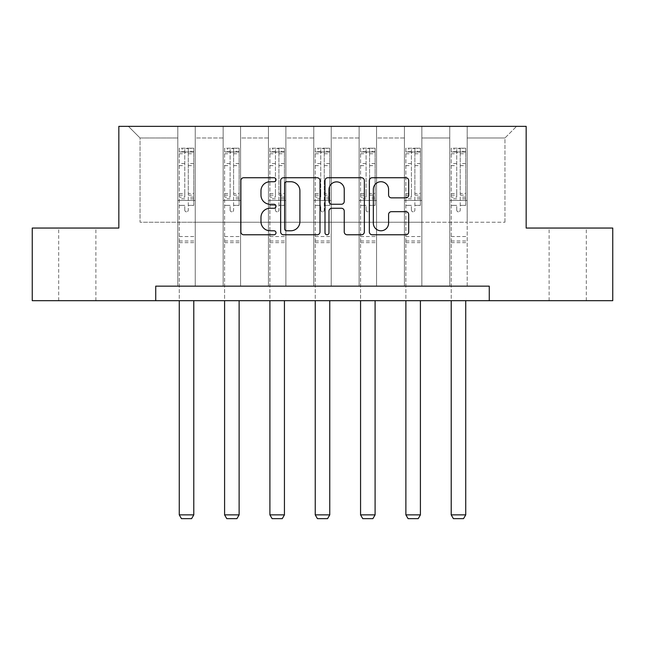 <?xml version="1.0" encoding="UTF-8"?>
<svg xmlns="http://www.w3.org/2000/svg" width="645" height="645" viewBox="0 0 645 645"><rect width="100%" height="100%" fill="white"/><g stroke="black" fill="none" stroke-linecap="round" stroke-linejoin="round"><path stroke-width="0.48" stroke-dasharray="3.23 2.42" d="M276.012 179.729A2 2 0 0 0 274.02 177.738L243.721 177.738A2.854 2.854 0 0 0 240.867 180.592L240.867 231.918A2.854 2.854 0 0 0 243.721 234.772L274.02 234.772A2 2 0 0 0 276.012 232.781A2 2 0 0 0 274.02 230.781L270.094 230.781A9.127 9.127 0 0 1 260.975 221.654L260.975 217.373A9.127 9.127 0 0 1 270.094 208.254L274.02 208.254A2 2 0 0 0 276.012 206.255A2 2 0 0 0 274.02 204.255L270.094 204.255A9.127 9.127 0 0 1 260.975 195.129L260.975 190.856A9.127 9.127 0 0 1 270.094 181.729L274.02 181.729A2 2 0 0 0 276.012 179.729M567.713 228.048L586.313 228.048L567.713 228.048M567.713 300.683L586.313 300.683L567.713 300.683M77.287 228.048L58.687 228.048L77.287 228.048M77.287 300.683L58.687 300.683L77.287 300.683M489.273 300.683L489.273 286.154L489.273 300.683L612.75 300.683L612.75 228.048L526.167 228.048L526.167 126.356L118.833 126.356L118.833 228.048L32.25 228.048L32.25 300.683L155.727 300.683L155.727 286.154L489.273 286.154L155.727 286.154L489.273 286.154L489.273 300.683L155.727 300.683L155.727 286.154L155.727 300.683M449.759 126.356L516.581 126.356L467.19 126.356L467.19 222.235L504.962 222.235L467.19 222.235L467.19 137.982L504.962 137.982L467.19 137.982L467.19 126.356L467.19 286.154L449.759 286.154L467.19 286.154L449.759 286.154L467.19 286.154L467.19 126.356L421.862 126.356L449.759 126.356L449.759 222.235L421.862 222.235L449.759 222.235L449.759 137.982L421.862 137.982L421.862 222.235L421.862 137.982L449.759 137.982L449.759 126.356L449.759 286.154L449.759 200.442L449.759 222.235L467.19 222.235L449.759 222.235L449.759 200.442L467.19 200.442L449.759 200.442L449.759 286.154L449.759 126.356M404.431 126.356L421.862 126.356L421.862 286.154L404.431 286.154L421.862 286.154L404.431 286.154L421.862 286.154L421.862 126.356L376.543 126.356L404.431 126.356L404.431 222.235L376.543 222.235L404.431 222.235L404.431 137.982L376.543 137.982L376.543 222.235L376.543 137.982L404.431 137.982L404.431 126.356L404.431 286.154L404.431 200.442L404.431 222.235L421.862 222.235L404.431 222.235L404.431 200.442L421.862 200.442L404.431 200.442L404.431 286.154L404.431 126.356M359.112 126.356L376.543 126.356L376.543 286.154L359.112 286.154L376.543 286.154L359.112 286.154L376.543 286.154L376.543 126.356L331.216 126.356L359.112 126.356L359.112 222.235L331.216 222.235L359.112 222.235L359.112 137.982L331.216 137.982L331.216 222.235L331.216 137.982L359.112 137.982L359.112 126.356L359.112 286.154L359.112 200.442L359.112 222.235L376.543 222.235L359.112 222.235L359.112 200.442L376.543 200.442L359.112 200.442L359.112 286.154L359.112 126.356M313.784 126.356L331.216 126.356L331.216 286.154L313.784 286.154L331.216 286.154L313.784 286.154L331.216 286.154L331.216 126.356L285.888 126.356L313.784 126.356L313.784 222.235L285.888 222.235L313.784 222.235L313.784 137.982L285.888 137.982L285.888 222.235L285.888 137.982L313.784 137.982L313.784 126.356L313.784 286.154L313.784 200.442L313.784 222.235L331.216 222.235L313.784 222.235L313.784 200.442L331.216 200.442L313.784 200.442L313.784 286.154L313.784 126.356M268.457 126.356L285.888 126.356L285.888 286.154L268.457 286.154L285.888 286.154L268.457 286.154L285.888 286.154L285.888 126.356L240.569 126.356L268.457 126.356L268.457 222.235L240.569 222.235L268.457 222.235L268.457 137.982L240.569 137.982L240.569 222.235L240.569 137.982L268.457 137.982L268.457 126.356L268.457 286.154L268.457 200.442L268.457 222.235L285.888 222.235L268.457 222.235L268.457 200.442L285.888 200.442L268.457 200.442L268.457 286.154L268.457 126.356M223.138 126.356L240.569 126.356L240.569 286.154L223.138 286.154L240.569 286.154L223.138 286.154L240.569 286.154L240.569 126.356L195.242 126.356L223.138 126.356L223.138 222.235L195.242 222.235L223.138 222.235L223.138 137.982L195.242 137.982L195.242 222.235L195.242 137.982L223.138 137.982L223.138 126.356L223.138 286.154L223.138 200.442L223.138 222.235L240.569 222.235L223.138 222.235L223.138 200.442L240.569 200.442L223.138 200.442L223.138 286.154L223.138 126.356M177.81 126.356L195.242 126.356L195.242 286.154L177.81 286.154L195.242 286.154L177.81 286.154L195.242 286.154L195.242 126.356L128.419 126.356L177.81 126.356L177.81 222.235L140.038 222.235L140.038 137.982L177.81 137.982L140.038 137.982L128.419 126.356L140.038 137.982L140.038 222.235L177.81 222.235L177.81 126.356L177.81 286.154L177.81 126.356M504.962 222.235L504.962 137.982L516.581 126.356L504.962 137.982L504.962 222.235M177.81 222.235L195.242 222.235L195.242 200.442L195.242 286.154L195.242 200.442L195.242 222.235L177.81 222.235L177.81 200.442L195.242 200.442L177.81 200.442L177.81 286.154L177.81 222.235M177.81 200.442L195.242 200.442L177.81 200.442M223.138 200.442L240.569 200.442L223.138 200.442M268.457 200.442L285.888 200.442L268.457 200.442M313.784 200.442L331.216 200.442L313.784 200.442M359.112 200.442L376.543 200.442L359.112 200.442M404.431 200.442L421.862 200.442L404.431 200.442M449.759 200.442L467.19 200.442L449.759 200.442M320.001 231.918L320.001 180.592A2.854 2.854 0 0 0 317.155 177.738L283.502 177.738A2.854 2.854 0 0 0 280.648 180.592L280.648 231.918A2.854 2.854 0 0 0 283.502 234.772L317.155 234.772A2.854 2.854 0 0 0 320.001 231.918M286.638 181.729A2 2 0 0 0 284.639 183.728L284.639 228.781A2 2 0 0 0 286.638 230.781L290.774 230.781A9.127 9.127 0 0 0 299.901 221.654L299.901 190.856A9.127 9.127 0 0 0 290.774 181.729L286.638 181.729M327.845 177.738L361.498 177.738A2.854 2.854 0 0 1 364.352 180.592L364.352 231.918A2.854 2.854 0 0 1 361.498 234.772L347.099 234.772A2.854 2.854 0 0 1 344.245 231.918L344.245 211.1A2.854 2.854 0 0 0 341.39 208.254L331.836 208.254A2.854 2.854 0 0 0 328.99 211.1L328.99 232.781A2 2 0 0 1 326.991 234.772A2 2 0 0 1 324.999 232.781L324.999 180.592A2.854 2.854 0 0 1 327.845 177.738M344.245 189.501A7.627 7.627 0 0 0 336.617 181.874A7.627 7.627 0 0 0 328.99 189.501L328.99 201.409A2.854 2.854 0 0 0 331.836 204.255L341.39 204.255A2.854 2.854 0 0 0 344.245 201.409L344.245 189.501M391.442 197.846L405.842 197.846A2.854 2.854 0 0 0 408.696 194.992L408.696 180.592A2.854 2.854 0 0 0 405.842 177.738L372.197 177.738A2.854 2.854 0 0 0 369.343 180.592L369.343 231.918A2.854 2.854 0 0 0 372.197 234.772L405.842 234.772A2.854 2.854 0 0 0 408.696 231.918L408.696 214.527A2.854 2.854 0 0 0 405.842 211.673L391.442 211.673A2.854 2.854 0 0 0 388.588 214.527L388.588 223.154A7.627 7.627 0 0 1 380.961 230.781A7.627 7.627 0 0 1 373.334 223.154L373.334 189.356A7.627 7.627 0 0 1 380.961 181.729A7.627 7.627 0 0 1 388.588 189.356L388.588 194.992A2.854 2.854 0 0 0 391.442 197.846M184.784 210.093A1.742 1.742 0 0 0 186.526 211.834A1.742 1.742 0 0 1 184.784 210.093L184.784 205.376L184.784 210.093M193.718 148.205L190.888 148.205L190.888 151.978L193.79 151.986L193.79 148.205L179.262 148.205L179.262 514.863L193.79 514.863L193.79 300.683M179.262 148.205L179.262 300.683M193.79 151.986L193.79 205.376L188.267 205.376L188.267 210.093A1.742 1.742 0 0 1 186.526 211.834A1.742 1.742 0 0 0 188.267 210.093L188.267 193.516L193.79 193.516M193.79 148.205L193.79 205.376L188.267 205.376L188.267 148.568L184.784 148.568L184.784 197.152L179.262 197.152M190.888 148.205L179.334 148.205M190.888 151.978L182.172 151.978L182.172 148.205M179.262 151.986L193.718 151.978M179.334 151.978L182.172 151.978M179.262 193.516L184.784 193.516L184.784 152.744C185.945 151.736 187.106 151.736 188.267 152.744L188.267 193.516M184.784 193.516L184.784 197.152M193.79 242.633L179.262 242.633M179.262 514.863L181.447 518.644L191.613 518.644L193.79 514.863M184.784 152.744L184.784 148.568M188.267 152.744L188.267 148.568M230.112 210.093A1.742 1.742 0 0 0 231.853 211.834A1.742 1.742 0 0 1 230.112 210.093L230.112 205.376L230.112 210.093M239.045 148.205L236.207 148.205L236.207 151.978L239.118 151.986L239.118 148.205L224.589 148.205L224.589 514.863L239.118 514.863L239.118 300.683M224.589 148.205L224.589 300.683M239.118 151.986L239.118 205.376L233.595 205.376L233.595 210.093A1.742 1.742 0 0 1 231.853 211.834A1.742 1.742 0 0 0 233.595 210.093L233.595 193.516L239.118 193.516M239.118 148.205L239.118 205.376L233.595 205.376L233.595 148.568L230.112 148.568L230.112 197.152L224.589 197.152M236.207 148.205L224.662 148.205M236.207 151.978L227.492 151.978L227.492 148.205M224.589 151.986L239.045 151.978M224.662 151.978L227.492 151.978M224.589 193.516L230.112 193.516L230.112 152.744C231.265 151.736 232.426 151.736 233.595 152.744L233.595 193.516M230.112 193.516L230.112 197.152M239.118 242.633L224.589 242.633M224.589 514.863L226.766 518.644L236.933 518.644L239.118 514.863M230.112 152.744L230.112 148.568M233.595 152.744L233.595 148.568M275.431 210.093A1.742 1.742 0 0 0 277.173 211.834A1.742 1.742 0 0 1 275.431 210.093L275.431 205.376L275.431 210.093M284.364 148.205L281.534 148.205L281.534 151.978L284.437 151.986L284.437 148.205L269.908 148.205L269.908 514.863L284.437 514.863L284.437 300.683M269.908 148.205L269.908 300.683M284.437 151.986L284.437 205.376L278.922 205.376L278.922 210.093A1.742 1.742 0 0 1 277.173 211.834A1.742 1.742 0 0 0 278.922 210.093L278.922 193.516L284.437 193.516M284.437 148.205L284.437 205.376L278.922 205.376L278.922 148.568L275.431 148.568L275.431 197.152L269.908 197.152M281.534 148.205L269.981 148.205M281.534 151.978L272.819 151.978L272.819 148.205M269.908 151.986L284.364 151.978M269.981 151.978L272.819 151.978M269.908 193.516L275.431 193.516L275.431 152.744C276.592 151.736 277.753 151.736 278.922 152.744L278.922 193.516M275.431 193.516L275.431 197.152M284.437 242.633L269.908 242.633M269.908 514.863L272.093 518.644L282.26 518.644L284.437 514.863M275.431 152.744L275.431 148.568M278.922 152.744L278.922 148.568M320.758 210.093A1.742 1.742 0 0 0 322.5 211.834A1.742 1.742 0 0 1 320.758 210.093L320.758 205.376L320.758 210.093M329.692 148.205L326.862 148.205L326.862 151.978L329.764 151.986L329.764 148.205L315.236 148.205L315.236 514.863L329.764 514.863L329.764 300.683M315.236 148.205L315.236 300.683M329.764 151.986L329.764 205.376L324.242 205.376L324.242 210.093A1.742 1.742 0 0 1 322.5 211.834A1.742 1.742 0 0 0 324.242 210.093L324.242 193.516L329.764 193.516M329.764 148.205L329.764 205.376L324.242 205.376L324.242 148.568L320.758 148.568L320.758 197.152L315.236 197.152M326.862 148.205L315.308 148.205M326.862 151.978L318.138 151.978L318.138 148.205M315.236 151.986L329.692 151.978M315.308 151.978L318.138 151.978M315.236 193.516L320.758 193.516L320.758 152.744C321.919 151.736 323.081 151.736 324.242 152.744L324.242 193.516M320.758 193.516L320.758 197.152M329.764 242.633L315.236 242.633M315.236 514.863L317.413 518.644L327.587 518.644L329.764 514.863M320.758 152.744L320.758 148.568M324.242 152.744L324.242 148.568M366.078 210.093A1.742 1.742 0 0 0 367.827 211.834A1.742 1.742 0 0 1 366.078 210.093L366.078 205.376L366.078 210.093M375.019 148.205L372.181 148.205L372.181 151.978L375.092 151.986L375.092 148.205L360.563 148.205L360.563 514.863L375.092 514.863L375.092 300.683M360.563 148.205L360.563 300.683M375.092 151.986L375.092 205.376L369.569 205.376L369.569 210.093A1.742 1.742 0 0 1 367.827 211.834A1.742 1.742 0 0 0 369.569 210.093L369.569 193.516L375.092 193.516M375.092 148.205L375.092 205.376L369.569 205.376L369.569 148.568L366.078 148.568L366.078 197.152L360.563 197.152M372.181 148.205L360.636 148.205M372.181 151.978L363.466 151.978L363.466 148.205M360.563 151.986L375.019 151.978M360.636 151.978L363.466 151.978M360.563 193.516L366.078 193.516L366.078 152.744C367.239 151.736 368.4 151.736 369.569 152.744L369.569 193.516M366.078 193.516L366.078 197.152M375.092 242.633L360.563 242.633M360.563 514.863L362.74 518.644L372.907 518.644L375.092 514.863M366.078 152.744L366.078 148.568M369.569 152.744L369.569 148.568M411.405 210.093A1.742 1.742 0 0 0 413.147 211.834A1.742 1.742 0 0 1 411.405 210.093L411.405 205.376L411.405 210.093M420.338 148.205L417.509 148.205L417.509 151.978L420.411 151.986L420.411 148.205L405.882 148.205L405.882 514.863L420.411 514.863L420.411 300.683M405.882 148.205L405.882 300.683M420.411 151.986L420.411 205.376L414.888 205.376L414.888 210.093A1.742 1.742 0 0 1 413.147 211.834A1.742 1.742 0 0 0 414.888 210.093L414.888 193.516L420.411 193.516M420.411 148.205L420.411 205.376L414.888 205.376L414.888 148.568L411.405 148.568L411.405 197.152L405.882 197.152M417.509 148.205L405.955 148.205M417.509 151.978L408.793 151.978L408.793 148.205M405.882 151.986L420.338 151.978M405.955 151.978L408.793 151.978M405.882 193.516L411.405 193.516L411.405 152.744C412.566 151.736 413.727 151.736 414.888 152.744L414.888 193.516M411.405 193.516L411.405 197.152M420.411 242.633L405.882 242.633M405.882 514.863L408.067 518.644L418.234 518.644L420.411 514.863M411.405 152.744L411.405 148.568M414.888 152.744L414.888 148.568M456.733 210.093A1.742 1.742 0 0 0 458.474 211.834A1.742 1.742 0 0 1 456.733 210.093L456.733 205.376L456.733 210.093M465.666 148.205L462.828 148.205L462.828 151.978L465.738 151.986L465.738 148.205L451.21 148.205L451.21 514.863L465.738 514.863L465.738 300.683M451.21 148.205L451.21 300.683M465.738 151.986L465.738 205.376L460.216 205.376L460.216 210.093A1.742 1.742 0 0 1 458.474 211.834A1.742 1.742 0 0 0 460.216 210.093L460.216 193.516L465.738 193.516M465.738 148.205L465.738 205.376L460.216 205.376L460.216 148.568L456.733 148.568L456.733 197.152L451.21 197.152M462.828 148.205L451.282 148.205M462.828 151.978L454.112 151.978L454.112 148.205M451.21 151.986L465.666 151.978M451.282 151.978L454.112 151.978M451.21 193.516L456.733 193.516L456.733 152.744C457.885 151.736 459.055 151.736 460.216 152.744L460.216 193.516M456.733 193.516L456.733 197.152M465.738 242.633L451.21 242.633M451.21 514.863L453.387 518.644L463.553 518.644L465.738 514.863M456.733 152.744L456.733 148.568M460.216 152.744L460.216 148.568M184.784 163.556L179.262 163.556M179.262 165.628L184.784 165.628M184.784 205.376L179.262 205.376L184.784 205.376M193.79 236.53L179.262 236.53M184.784 198.805L179.262 198.805M193.79 198.805L188.267 198.805M179.262 195.161L184.784 195.161M188.267 195.161L193.79 195.161M193.79 197.152L188.267 197.152M193.79 163.556L188.267 163.556M188.267 165.628L193.79 165.628M184.784 151.68L179.262 151.68M179.262 153.752L184.784 153.752M193.79 151.68L188.267 151.68M188.267 153.752L193.79 153.752M193.79 240.996L179.262 240.996M230.112 163.556L224.589 163.556M224.589 165.628L230.112 165.628M230.112 205.376L224.589 205.376L230.112 205.376M239.118 236.53L224.589 236.53M230.112 198.805L224.589 198.805M239.118 198.805L233.595 198.805M224.589 195.161L230.112 195.161M233.595 195.161L239.118 195.161M239.118 197.152L233.595 197.152M239.118 163.556L233.595 163.556M233.595 165.628L239.118 165.628M230.112 151.68L224.589 151.68M224.589 153.752L230.112 153.752M239.118 151.68L233.595 151.68M233.595 153.752L239.118 153.752M239.118 240.996L224.589 240.996M275.431 163.556L269.908 163.556M269.908 165.628L275.431 165.628M275.431 205.376L269.908 205.376L275.431 205.376M284.437 236.53L269.908 236.53M275.431 198.805L269.908 198.805M284.437 198.805L278.922 198.805M269.908 195.161L275.431 195.161M278.922 195.161L284.437 195.161M284.437 197.152L278.922 197.152M284.437 163.556L278.922 163.556M278.922 165.628L284.437 165.628M275.431 151.68L269.908 151.68M269.908 153.752L275.431 153.752M284.437 151.68L278.922 151.68M278.922 153.752L284.437 153.752M284.437 240.996L269.908 240.996M320.758 163.556L315.236 163.556M315.236 165.628L320.758 165.628M320.758 205.376L315.236 205.376L320.758 205.376M329.764 236.53L315.236 236.53M320.758 198.805L315.236 198.805M329.764 198.805L324.242 198.805M315.236 195.161L320.758 195.161M324.242 195.161L329.764 195.161M329.764 197.152L324.242 197.152M329.764 163.556L324.242 163.556M324.242 165.628L329.764 165.628M320.758 151.68L315.236 151.68M315.236 153.752L320.758 153.752M329.764 151.68L324.242 151.68M324.242 153.752L329.764 153.752M329.764 240.996L315.236 240.996M366.078 163.556L360.563 163.556M360.563 165.628L366.078 165.628M366.078 205.376L360.563 205.376L366.078 205.376M375.092 236.53L360.563 236.53M366.078 198.805L360.563 198.805M375.092 198.805L369.569 198.805M360.563 195.161L366.078 195.161M369.569 195.161L375.092 195.161M375.092 197.152L369.569 197.152M375.092 163.556L369.569 163.556M369.569 165.628L375.092 165.628M366.078 151.68L360.563 151.68M360.563 153.752L366.078 153.752M375.092 151.68L369.569 151.68M369.569 153.752L375.092 153.752M375.092 240.996L360.563 240.996M411.405 163.556L405.882 163.556M405.882 165.628L411.405 165.628M411.405 205.376L405.882 205.376L411.405 205.376M420.411 236.53L405.882 236.53M411.405 198.805L405.882 198.805M420.411 198.805L414.888 198.805M405.882 195.161L411.405 195.161M414.888 195.161L420.411 195.161M420.411 197.152L414.888 197.152M420.411 163.556L414.888 163.556M414.888 165.628L420.411 165.628M411.405 151.68L405.882 151.68M405.882 153.752L411.405 153.752M420.411 151.68L414.888 151.68M414.888 153.752L420.411 153.752M420.411 240.996L405.882 240.996M456.733 163.556L451.21 163.556M451.21 165.628L456.733 165.628M456.733 205.376L451.21 205.376L456.733 205.376M465.738 236.53L451.21 236.53M456.733 198.805L451.21 198.805M465.738 198.805L460.216 198.805M451.21 195.161L456.733 195.161M460.216 195.161L465.738 195.161M465.738 197.152L460.216 197.152M465.738 163.556L460.216 163.556M460.216 165.628L465.738 165.628M456.733 151.68L451.21 151.68M451.21 153.752L456.733 153.752M465.738 151.68L460.216 151.68M460.216 153.752L465.738 153.752M465.738 240.996L451.21 240.996M549.121 300.683L549.121 228.048M58.687 300.683L58.687 228.048M95.879 300.683L95.879 228.048M586.313 300.683L586.313 228.048"/><path stroke-width="0.97" d="M276.012 179.729A2 2 0 0 0 274.02 177.738L243.721 177.738A2.854 2.854 0 0 0 240.867 180.592L240.867 231.918A2.854 2.854 0 0 0 243.721 234.772L274.02 234.772A2 2 0 0 0 276.012 232.781A2 2 0 0 0 274.02 230.781L270.094 230.781A9.127 9.127 0 0 1 260.975 221.654L260.975 217.373A9.127 9.127 0 0 1 270.094 208.254L274.02 208.254A2 2 0 0 0 276.012 206.255A2 2 0 0 0 274.02 204.255L270.094 204.255A9.127 9.127 0 0 1 260.975 195.129L260.975 190.856A9.127 9.127 0 0 1 270.094 181.729L274.02 181.729A2 2 0 0 0 276.012 179.729M405.842 197.846A2.854 2.854 0 0 0 408.696 194.992L408.696 180.592A2.854 2.854 0 0 0 405.842 177.738L372.197 177.738A2.854 2.854 0 0 0 369.343 180.592L369.343 231.918A2.854 2.854 0 0 0 372.197 234.772L405.842 234.772A2.854 2.854 0 0 0 408.696 231.918L408.696 214.527A2.854 2.854 0 0 0 405.842 211.673L391.442 211.673A2.854 2.854 0 0 0 388.588 214.527L388.588 223.154A7.627 7.627 0 0 1 380.961 230.781A7.627 7.627 0 0 1 373.334 223.154L373.334 189.356A7.627 7.627 0 0 1 380.961 181.729A7.627 7.627 0 0 1 388.588 189.356L388.588 194.992A2.854 2.854 0 0 0 391.442 197.846L405.842 197.846M155.727 300.683L32.25 300.683L32.25 228.048L118.833 228.048L118.833 126.356L526.167 126.356L526.167 228.048L612.75 228.048L612.75 300.683L489.273 300.683L489.273 286.154L155.727 286.154L155.727 300.683L489.273 300.683M320.001 180.592A2.854 2.854 0 0 0 317.155 177.738L283.502 177.738A2.854 2.854 0 0 0 280.648 180.592L280.648 231.918A2.854 2.854 0 0 0 283.502 234.772L317.155 234.772A2.854 2.854 0 0 0 320.001 231.918L320.001 180.592M327.845 177.738L361.498 177.738A2.854 2.854 0 0 1 364.352 180.592L364.352 231.918A2.854 2.854 0 0 1 361.498 234.772L347.099 234.772A2.854 2.854 0 0 1 344.245 231.918L344.245 211.1A2.854 2.854 0 0 0 341.39 208.254L331.836 208.254A2.854 2.854 0 0 0 328.99 211.1L328.99 232.781A2 2 0 0 1 326.991 234.772A2 2 0 0 1 324.999 232.781L324.999 180.592A2.854 2.854 0 0 1 327.845 177.738M286.638 181.729A2 2 0 0 0 284.639 183.728L284.639 228.781A2 2 0 0 0 286.638 230.781L290.774 230.781A9.127 9.127 0 0 0 299.901 221.654L299.901 190.856A9.127 9.127 0 0 0 290.774 181.729L286.638 181.729M344.245 189.501A7.627 7.627 0 0 0 336.617 181.874A7.627 7.627 0 0 0 328.99 189.501L328.99 201.409A2.854 2.854 0 0 0 331.836 204.255L341.39 204.255A2.854 2.854 0 0 0 344.245 201.409L344.245 189.501M193.79 300.683L193.79 514.863L179.262 514.863L179.262 300.683M193.79 514.863L191.613 518.644L181.447 518.644L179.262 514.863M239.118 300.683L239.118 514.863L224.589 514.863L224.589 300.683M239.118 514.863L236.933 518.644L226.766 518.644L224.589 514.863M284.437 300.683L284.437 514.863L269.908 514.863L269.908 300.683M284.437 514.863L282.26 518.644L272.093 518.644L269.908 514.863M329.764 300.683L329.764 514.863L315.236 514.863L315.236 300.683M329.764 514.863L327.587 518.644L317.413 518.644L315.236 514.863M375.092 300.683L375.092 514.863L360.563 514.863L360.563 300.683M375.092 514.863L372.907 518.644L362.74 518.644L360.563 514.863M420.411 300.683L420.411 514.863L405.882 514.863L405.882 300.683M420.411 514.863L418.234 518.644L408.067 518.644L405.882 514.863M465.738 300.683L465.738 514.863L451.21 514.863L451.21 300.683M465.738 514.863L463.553 518.644L453.387 518.644L451.21 514.863"/></g></svg>
